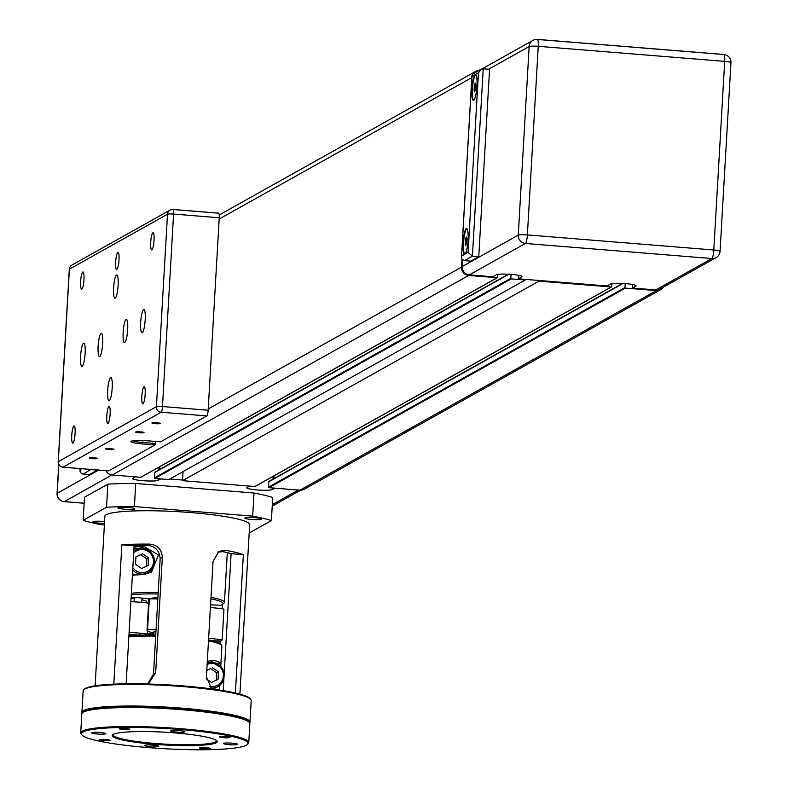 <?xml version="1.0" encoding="UTF-8"?>
<svg xmlns="http://www.w3.org/2000/svg" width="788" height="788" viewBox="0 0 788 788"><rect width="100%" height="100%" fill="white"/><g stroke="black" fill="none" stroke-linecap="round" stroke-linejoin="round"><path stroke-width="1.18" d="M134.029 547.049A51.791 6.284 3.3 0 1 143.968 546.389L158.408 554.969L151.503 572.157L142.333 574.619A51.791 6.284 -176.7 0 0 132.404 575.279M148.4 573.536A14.243 13.888 60.8 0 0 151.099 570.246M142.49 553.708L135.93 556.899L135.506 564.306L141.633 568.532L148.183 565.331L148.617 557.924L142.49 553.708L135.92 557.037M148.617 557.924L146.863 558.909L140.737 554.693M146.44 566.188L146.863 558.909M131.369 593.246A51.791 6.284 3.3 0 1 158.211 592.507M210.997 597.314A51.791 6.284 3.3 0 1 224.432 602.357A51.791 6.284 3.3 0 1 223.999 603.096L222.64 604.288A50.501 6.127 -176.7 0 0 210.908 598.831M222.334 604.514L222.088 608.819M220.079 643.589L220.226 641.166A29.777 3.615 3.3 0 1 213.381 640.979M132.492 573.674A12.953 12.628 60.8 0 0 135.3 575.013M144.815 574.393A12.953 12.628 60.8 0 0 145.386 574.097L148.134 572.561A12.953 12.628 60.8 0 0 152.823 555.087A12.953 12.628 60.8 0 0 133.802 551.098M133.96 548.212L139.102 548.625M157.836 598.919A51.791 6.284 3.3 0 0 149.316 598.841L147.543 629.642A29.777 3.615 -176.7 0 0 147.051 630.242L148.824 599.441A29.777 3.615 3.3 0 1 149.316 598.841L142.017 598.259M134.62 597.659L131.133 597.373M131.143 597.215L135.428 597.56M141.702 598.072L149.956 598.742A23.305 2.827 3.3 0 1 157.915 597.629M131.074 598.368A29.777 3.615 -176.7 0 0 134.216 598.663M141.948 599.451A31.077 3.773 -176.7 0 0 146.647 601.234L146.548 602.879M210.563 604.8A29.777 3.615 -176.7 0 0 220.788 605.214A50.501 6.127 -176.7 0 0 222.64 604.288M158.122 593.955A50.501 6.127 -176.7 0 0 131.281 594.792M139.338 635.108A29.777 3.615 3.3 0 1 128.996 634.291M128.907 635.857A50.501 6.127 3.3 0 1 155.758 635.01M208.544 639.895A50.501 6.127 3.3 0 1 220.364 643.855L221.576 645.195A51.791 6.284 -176.7 0 0 208.485 640.94M214.976 689.382A51.791 6.284 -176.7 0 0 212.218 688.554L210.76 688.062M207.303 661.329L213.843 660.334A51.791 6.284 3.3 0 1 220.788 663.516L220.63 666.205M208.879 662.58A14.243 13.888 60.8 0 0 207.224 662.649M206.446 678.98L211.509 682.467L218.069 679.276L218.493 671.859L216.739 672.844L210.613 668.628L206.771 670.499M210.613 668.628L206.781 670.361M216.326 680.123L216.739 672.844M212.366 667.643L218.493 671.859M220.738 666.323L221.921 645.983A51.791 6.284 -176.7 0 0 221.576 645.195M155.689 636.133A51.791 6.284 -176.7 0 0 128.848 636.871M219.517 685.501L219.261 690.012M213.39 688.889A12.953 12.628 60.8 0 0 215.262 688.032L218.01 686.496A12.953 12.628 60.8 0 0 223.891 679.039M220.788 663.516L215.882 663.122M139.772 633.168L139.653 635.098M134.039 601.825L134.265 597.836L138.727 597.619L142.017 598.279L141.781 602.396M154.251 631.868L155.965 631.385M208.584 639.176L208.928 639.974M147.464 634.941A23.305 2.827 3.3 0 1 153.867 633.66M130.877 601.668A29.777 3.615 3.3 0 1 148.617 603.135M210.406 607.538A29.777 3.615 3.3 0 1 223.959 609.104L222.186 639.905A29.777 3.615 -176.7 0 0 208.633 638.339M212.327 640.713A29.777 3.615 -176.7 0 0 220.817 640.93A51.791 6.284 -176.7 0 0 222.186 639.905M156.063 629.72A51.791 6.284 -176.7 0 0 147.543 629.642M147.051 630.242A29.777 3.615 -176.7 0 0 153.906 632.971M153.887 633.296A25.462 3.093 -176.7 0 0 147.386 633.995A29.777 3.615 -176.7 0 0 129.104 632.459M148.518 604.77L147.386 633.995M217.823 552.092L222.777 551.649L225.24 550.27L218.936 551.373L213.065 561.371L206.407 676.853L211.745 688.929M146.686 545.493C154.743 545.72 159.245 550.044 160.171 558.485L162.338 557.274C161.619 549.009 157.216 544.626 149.139 544.114L146.686 545.493A62.154 7.535 -176.7 0 0 134.098 545.838L121.854 544.843A72.506 8.796 3.3 0 1 149.139 544.114M250.633 699.301L249.904 698.493A83.39 10.116 -176.7 0 0 167.795 684.861A83.39 10.116 -176.7 0 0 84.661 688.968L83.843 689.677A84.168 10.214 3.3 0 1 183.437 686.624A84.168 10.214 3.3 0 1 250.633 699.301A84.168 10.214 3.3 0 1 251.195 700.581L249.944 722.133A84.168 10.214 -176.7 0 0 182.195 708.185A84.168 10.214 -176.7 0 0 81.903 712.441A84.168 10.214 -176.7 0 0 82.1 713.229M147.415 683.994L148.833 683.295L155.679 672.755L153.512 673.967L147.661 683.885M153.512 673.967L160.171 558.485M162.338 557.274L155.679 672.755M81.903 712.441L83.144 690.889A84.168 10.214 3.3 0 1 83.843 689.677M249.668 722.891A84.168 10.214 -176.7 0 0 249.944 722.133M82.976 712.421A83.39 10.116 3.3 0 1 181.998 709.033A83.39 10.116 3.3 0 1 248.88 721.985M134.098 545.838L126.139 683.817M223.221 690.652L231.12 553.678A62.154 7.535 -176.7 0 0 222.777 551.649M225.24 550.27A72.506 8.796 3.3 0 1 243.364 554.663L231.12 553.678M243.364 554.663L235.385 693.026M113.817 684.151L121.854 544.843M261.449 519.243A8.412 1.024 3.3 0 1 252.357 519.548A8.412 1.024 3.3 0 1 244.802 518.09A8.412 1.024 3.3 0 1 244.96 517.913A8.412 1.024 3.3 0 1 254.051 517.608A8.412 1.024 3.3 0 1 261.606 519.065A8.412 1.024 3.3 0 1 261.449 519.243M134.62 508.989A8.412 1.024 3.3 0 1 125.528 509.294A8.412 1.024 3.3 0 1 117.973 507.836A8.412 1.024 3.3 0 1 118.131 507.659A8.412 1.024 3.3 0 1 127.223 507.354A8.412 1.024 3.3 0 1 134.778 508.812A8.412 1.024 3.3 0 1 134.62 508.989M104.469 523.468A8.412 1.024 3.3 0 1 92.945 521.853A8.412 1.024 3.3 0 1 93.102 521.676A8.412 1.024 3.3 0 1 104.577 521.577M83.164 520.326L84.503 497.228L107.848 484.157L106.518 507.255L83.164 520.326A103.583 12.569 3.3 0 0 101.859 524.788L104.38 524.985M249.185 533.013L271.387 520.582L272.717 497.494A103.583 12.569 3.3 0 0 254.022 493.032L252.692 516.13L134.403 506.566L135.733 483.468L254.022 493.032M252.692 516.13A103.583 12.569 3.3 0 1 271.387 520.582M106.518 507.255A103.583 12.569 3.3 0 1 134.403 506.566M95.112 685.806L104.883 516.288A72.506 8.796 3.3 0 1 191.297 512.614A72.506 8.796 3.3 0 1 249.668 524.631L239.887 694.149M107.848 484.157A103.583 12.569 3.3 0 1 135.733 483.468M246.368 745.192A83.39 10.116 3.3 0 1 161.392 748.531A83.39 10.116 3.3 0 1 82.001 735.056A83.39 10.116 3.3 0 1 165.273 728.496A83.39 10.116 3.3 0 1 247.245 744.591A83.39 10.116 3.3 0 1 246.368 745.192M247.245 744.591L248.062 743.872A84.168 10.214 -176.7 0 0 248.762 742.67A84.168 10.214 -176.7 0 0 165.332 727.629A84.168 10.214 -176.7 0 0 80.711 732.978A84.168 10.214 -176.7 0 0 81.272 734.258L82.001 735.056M80.711 732.978L81.814 713.987A84.168 10.214 3.3 0 1 82.513 712.776A84.168 10.214 3.3 0 1 166.426 708.639A84.168 10.214 3.3 0 1 249.303 722.399A84.168 10.214 3.3 0 1 249.855 723.68L248.762 742.67M216.188 742.749A52.569 6.373 -176.7 0 0 216.828 740.818A52.569 6.373 -176.7 0 0 165.066 732.219A52.569 6.373 -176.7 0 0 112.654 734.81A52.569 6.373 -176.7 0 0 156.221 744.414A52.569 6.373 -176.7 0 0 216.188 742.749M223.644 737.686A5.349 0.65 3.3 0 1 219.33 736.8A5.349 0.65 3.3 0 1 225.713 736.524A5.349 0.65 3.3 0 1 230.017 737.41A5.349 0.65 3.3 0 1 223.644 737.686M199.659 747.753A5.349 0.65 3.3 0 1 205.441 747.556A5.349 0.65 3.3 0 1 210.248 748.482A5.349 0.65 3.3 0 1 210.15 748.6A5.349 0.65 3.3 0 1 204.368 748.797A5.349 0.65 3.3 0 1 199.561 747.871A5.349 0.65 3.3 0 1 199.659 747.753M105.75 739.499A5.349 0.65 3.3 0 1 110.054 740.385A5.349 0.65 3.3 0 1 103.681 740.651A5.349 0.65 3.3 0 1 99.367 739.765A5.349 0.65 3.3 0 1 105.75 739.499M129.734 729.432A5.349 0.65 3.3 0 1 123.952 729.619A5.349 0.65 3.3 0 1 119.146 728.693A5.349 0.65 3.3 0 1 119.244 728.585A5.349 0.65 3.3 0 1 125.026 728.388A5.349 0.65 3.3 0 1 129.833 729.314A5.349 0.65 3.3 0 1 129.734 729.432M150.301 746.65A7.122 0.867 3.3 0 1 144.568 745.468A7.122 0.867 3.3 0 1 151.729 745.015A7.122 0.867 3.3 0 1 158.792 746.285A7.122 0.867 3.3 0 1 150.301 746.65M91.772 732.692A7.122 0.867 3.3 0 1 99.465 732.436A7.122 0.867 3.3 0 1 105.858 733.667A7.122 0.867 3.3 0 1 98.697 734.12A7.122 0.867 3.3 0 1 91.635 732.85A7.122 0.867 3.3 0 1 91.772 732.692M179.093 730.535A7.122 0.867 3.3 0 1 184.825 731.717A7.122 0.867 3.3 0 1 177.664 732.17A7.122 0.867 3.3 0 1 170.602 730.89A7.122 0.867 3.3 0 1 179.093 730.535M237.621 744.483A7.122 0.867 3.3 0 1 229.929 744.739A7.122 0.867 3.3 0 1 223.536 743.508A7.122 0.867 3.3 0 1 230.697 743.064A7.122 0.867 3.3 0 1 237.749 744.335A7.122 0.867 3.3 0 1 237.621 744.483M249.303 722.399L248.575 721.591A83.39 10.116 -176.7 0 0 166.465 707.959A83.39 10.116 -176.7 0 0 83.321 712.056L82.513 712.776M216.375 740.415A51.791 6.284 3.3 0 1 216.444 740.799A51.791 6.284 3.3 0 1 215.469 741.922A51.791 6.284 3.3 0 1 159.531 743.783A51.791 6.284 3.3 0 1 113.029 734.84A51.791 6.284 3.3 0 1 113.157 734.455M62.823 467.146A5.181 0.955 -85.4 0 0 62.941 467.195A5.181 0.955 -85.4 0 0 63.07 467.166L161.185 412.232A5.181 0.955 -85.4 0 0 162.486 406.539A5.181 0.63 -176.7 0 0 156.408 406.697A5.181 5.053 60.8 0 0 161.185 412.232L206.85 415.926L160.535 441.851L147.858 440.827A14.243 1.724 -176.7 0 0 131.005 441.339A14.243 1.724 -176.7 0 0 142.352 443.91L155.029 444.934L155.354 443.516L142.677 442.482A12.953 1.566 3.3 0 1 132.748 440.807M155.472 441.438L155.354 443.516M108.488 470.84A5.181 0.955 -85.4 0 0 108.606 470.889A5.181 0.955 -85.4 0 0 108.724 470.86L155.029 444.934M94.333 457.789A4.196 0.512 3.3 0 1 97.712 458.488A4.196 0.512 3.3 0 1 93.496 458.754A4.196 0.512 3.3 0 1 89.33 458.005A4.196 0.512 3.3 0 1 94.333 457.789M110.606 448.677A4.196 0.512 3.3 0 1 113.984 449.377A4.196 0.512 3.3 0 1 109.759 449.643A4.196 0.512 3.3 0 1 105.602 448.894A4.196 0.512 3.3 0 1 110.606 448.677M140.638 431.863A4.196 0.512 3.3 0 1 144.017 432.563A4.196 0.512 3.3 0 1 139.801 432.829A4.196 0.512 3.3 0 1 135.634 432.08A4.196 0.512 3.3 0 1 140.638 431.863M156.911 422.752A4.196 0.512 3.3 0 1 160.289 423.451A4.196 0.512 3.3 0 1 156.073 423.717A4.196 0.512 3.3 0 1 151.907 422.969A4.196 0.512 3.3 0 1 156.911 422.752M206.85 415.926A5.181 0.955 -85.4 0 0 208.14 410.233L208.219 408.952L461.532 267.132L461.995 259.134M169.824 479.005L182.55 480.04L183.043 471.608M525.271 279.848L526.01 279.435M537.554 39.469L723.63 54.52A7.772 1.438 94.6 0 1 723.817 54.47A7.772 1.438 94.6 0 1 724.694 61.375A7.772 0.946 3.3 0 1 730.949 62.666L720.065 251.283A7.772 7.772 0 0 1 716.105 257.617A7.772 7.575 60.8 0 0 719.917 251.451A7.772 0.946 -176.7 0 0 720.065 251.283A7.772 0.946 -176.7 0 0 713.81 249.993A7.772 1.438 94.6 0 1 711.869 258.533A7.772 7.575 60.8 0 0 716.105 257.617L660.039 289.009A7.772 7.575 -119.2 0 1 655.793 289.925L632.331 288.034L635.837 286.064A12.953 1.566 3.3 0 0 636.083 285.788A12.953 1.566 3.3 0 0 624.46 283.552A12.953 1.566 3.3 0 0 610.473 284.015L606.967 285.975L538.992 280.479L538.953 281.129L182.52 480.68L182.55 480.04M525.261 280.016L511.304 278.893A0.522 0.502 -119.2 0 1 510.831 278.331L154.389 477.892A0.522 0.502 60.8 0 0 154.872 478.444L168.819 479.577L525.261 280.016L525.291 279.376L518.189 278.804L518.396 275.268M538.992 280.479L525.291 279.376M510.831 278.331L511.057 274.382M611.951 283.621L611.784 286.497A0.522 0.502 -119.2 0 1 611.242 286.97L538.953 281.129M154.389 477.892L154.704 472.505A0.522 0.502 -119.2 0 1 155.236 472.032M159.718 469.421L159.885 466.634M182.52 480.68L254.81 486.521A0.522 0.502 60.8 0 0 255.292 486.255M274.894 488.146L272.392 489.545A12.953 1.566 3.3 0 1 258.405 490.018A12.953 1.566 3.3 0 1 246.782 487.772A12.953 1.566 3.3 0 1 247.028 487.496L249.52 486.097M160.752 478.917L158.25 480.316A12.953 1.566 3.3 0 1 144.263 480.788A12.953 1.566 3.3 0 1 132.64 478.552A12.953 1.566 3.3 0 1 132.886 478.267L135.378 476.868M632.331 288.034L632.537 284.498M488.59 69.236L529.152 46.531A7.772 0.946 3.3 0 1 538.263 46.305A7.772 1.438 -85.4 0 0 537.386 39.4A7.772 1.438 -85.4 0 0 537.199 39.449A7.772 7.575 60.8 0 0 529.152 46.531L518.268 235.149A7.772 7.575 60.8 0 0 525.438 243.462A7.772 1.438 -85.4 0 0 527.379 234.922A7.772 0.946 -176.7 0 0 518.268 235.149L462.201 266.541A7.772 7.575 -119.2 0 0 469.362 274.854L492.825 276.755L496.332 274.785A12.953 1.566 3.3 0 1 510.319 274.322A12.953 1.566 3.3 0 1 521.942 276.558A12.953 1.566 3.3 0 1 521.695 276.844L518.189 278.804M150.636 598.841A22.527 2.728 3.3 0 1 157.905 597.747M465.452 239.631L466.329 236.991L466.959 238.794L465.816 245.876L465.196 244.073L465.452 239.631L466.9 239.749M465.196 244.073L466.388 244.172M474.337 85.656L475.213 83.006L475.834 84.808L474.701 91.9L474.081 90.098L474.337 85.656L475.785 85.774M474.081 90.098L475.272 90.196M475.745 74.604A12.953 2.403 -85.4 0 0 475.696 74.624A12.953 2.403 -85.4 0 0 472.554 87.379A12.953 2.403 -85.4 0 0 473.667 100.273M478.444 72.762L468.082 252.396L464.831 254.219A12.953 2.403 94.6 0 1 464.526 254.297A12.953 2.403 94.6 0 1 463.177 241.197A12.953 2.403 94.6 0 1 466.614 228.481A12.953 2.403 94.6 0 1 468.023 240.783A12.953 2.403 94.6 0 1 464.831 254.219L461.571 256.041L471.933 76.406L475.194 74.584A12.953 2.403 94.6 0 1 475.489 74.505A12.953 2.403 94.6 0 1 476.839 87.606A12.953 2.403 94.6 0 1 473.401 100.322A12.953 2.403 94.6 0 1 471.992 88.02A12.953 2.403 94.6 0 1 475.194 74.584L478.444 72.762L480.976 69.324L483.221 68.802L489.565 69.314L478.759 256.652L472.416 256.139L483.221 68.802M466.86 228.579A12.953 2.403 -85.4 0 0 463.679 241.236A12.953 2.403 -85.4 0 0 464.782 254.248M108.724 470.86L63.07 467.166A5.181 5.053 -119.2 0 1 58.292 461.63A5.181 0.63 -176.7 0 0 58.194 461.738A5.181 0.63 -176.7 0 0 58.282 461.866M69.393 269.161A5.181 5.053 -119.2 0 1 71.935 265.044A5.181 5.181 0 0 0 69.295 269.269A5.181 0.63 3.3 0 1 69.393 269.161L167.509 214.218A5.181 0.63 3.3 0 1 173.587 214.07A5.181 0.955 -85.4 0 0 173.005 209.47A5.181 0.955 -85.4 0 0 172.877 209.5A5.181 5.053 60.8 0 0 167.509 214.218L156.408 406.697L58.292 461.63L69.393 269.161M69.374 269.388A5.181 0.63 3.3 0 1 69.295 269.269L58.194 461.738A5.181 5.181 0 0 0 62.941 467.195L108.606 470.889M471.795 77.608L219.172 219.044L219.241 217.764A5.181 0.955 -85.4 0 0 218.66 213.164A5.181 0.955 -85.4 0 0 218.542 213.193L173.114 209.519M115.196 298.15A11.653 2.157 94.6 0 1 114.92 298.219A11.653 2.157 94.6 0 1 113.708 286.428A11.653 2.157 94.6 0 1 116.801 274.982A11.653 2.157 94.6 0 1 118.072 286.054A11.653 2.157 94.6 0 1 115.196 298.15M109.276 400.796A11.653 2.157 94.6 0 1 109 400.865A11.653 2.157 94.6 0 1 107.789 389.075A11.653 2.157 94.6 0 1 110.881 377.629A11.653 2.157 94.6 0 1 112.152 388.701A11.653 2.157 94.6 0 1 109.276 400.796M124.75 342.465A11.653 2.157 94.6 0 1 124.474 342.534A11.653 2.157 94.6 0 1 123.263 330.743A11.653 2.157 94.6 0 1 126.356 319.298A11.653 2.157 94.6 0 1 127.626 330.369A11.653 2.157 94.6 0 1 124.75 342.465M142.273 332.654A11.653 2.157 94.6 0 1 141.998 332.723A11.653 2.157 94.6 0 1 140.786 320.933A11.653 2.157 94.6 0 1 143.879 309.497A11.653 2.157 94.6 0 1 145.15 320.558A11.653 2.157 94.6 0 1 142.273 332.654M99.721 356.481A11.653 2.157 94.6 0 1 99.446 356.55A11.653 2.157 94.6 0 1 98.234 344.76A11.653 2.157 94.6 0 1 101.327 333.314A11.653 2.157 94.6 0 1 102.598 344.386A11.653 2.157 94.6 0 1 99.721 356.481M82.198 366.292A11.653 2.157 94.6 0 1 81.922 366.361A11.653 2.157 94.6 0 1 80.711 354.57A11.653 2.157 94.6 0 1 83.804 343.125A11.653 2.157 94.6 0 1 85.074 354.196A11.653 2.157 94.6 0 1 82.198 366.292M81.804 289.088A8.609 1.596 94.6 0 1 81.607 289.137A8.609 1.596 94.6 0 1 80.711 280.429A8.609 1.596 94.6 0 1 82.996 271.978A8.609 1.596 94.6 0 1 83.932 280.154A8.609 1.596 94.6 0 1 81.804 289.088M72.929 443.063A8.609 1.596 94.6 0 1 72.723 443.112A8.609 1.596 94.6 0 1 71.826 434.405A8.609 1.596 94.6 0 1 74.111 425.953A8.609 1.596 94.6 0 1 75.047 434.129A8.609 1.596 94.6 0 1 72.929 443.063M116.851 269.466A8.609 1.596 94.6 0 1 116.644 269.516A8.609 1.596 94.6 0 1 115.747 260.808A8.609 1.596 94.6 0 1 118.033 252.357A8.609 1.596 94.6 0 1 118.968 260.532A8.609 1.596 94.6 0 1 116.851 269.466M107.966 423.442A8.609 1.596 94.6 0 1 107.769 423.491A8.609 1.596 94.6 0 1 106.873 414.784A8.609 1.596 94.6 0 1 109.158 406.332A8.609 1.596 94.6 0 1 110.093 414.508A8.609 1.596 94.6 0 1 107.966 423.442M143.012 403.82A8.609 1.596 94.6 0 1 142.815 403.87A8.609 1.596 94.6 0 1 141.919 395.162A8.609 1.596 94.6 0 1 144.194 386.711A8.609 1.596 94.6 0 1 145.13 394.886A8.609 1.596 94.6 0 1 143.012 403.82M151.897 249.845A8.609 1.596 94.6 0 1 151.69 249.894A8.609 1.596 94.6 0 1 150.794 241.187A8.609 1.596 94.6 0 1 153.079 232.736A8.609 1.596 94.6 0 1 154.015 240.911A8.609 1.596 94.6 0 1 151.897 249.845M219.172 219.044L208.219 408.952M468.082 252.396L472.416 256.139L464.408 260.621L462.201 259.449L461.453 257.262L471.904 75.766L473.214 73.678L480.976 69.324M461.571 256.041L461.463 256.849M471.933 76.406L471.904 75.766M478.759 256.652L470.751 261.133L464.408 260.621M481.941 68.93L532.964 40.365A7.772 7.772 0 0 1 537.386 39.4L723.817 54.47A7.772 7.772 0 0 1 730.949 62.666A7.772 0.946 3.3 0 1 730.801 62.833M462.201 266.541L462.586 259.853M473.795 73.343A7.772 7.575 -119.2 0 1 479.547 70.132M497.809 274.391L497.642 277.268A0.522 0.502 -119.2 0 1 497.1 277.74L468.693 275.445A7.772 7.575 -119.2 0 1 461.532 267.132M663.279 287.196A7.772 7.575 -119.2 0 1 656.394 290.614L625.445 288.113A0.522 0.502 -119.2 0 1 624.973 287.561L625.199 283.601M624.973 287.561L268.531 487.122A0.522 0.502 60.8 0 0 269.013 487.673L299.952 490.175A7.772 7.575 60.8 0 0 304.198 489.259L660.63 289.698M268.531 487.122L268.846 481.734A0.522 0.502 -119.2 0 1 269.378 481.261M273.86 478.651L274.027 475.863M105.917 470.672A7.772 7.575 60.8 0 0 112.251 474.997L140.668 477.301A0.522 0.502 60.8 0 0 141.151 477.026M89.487 469.343L97.288 470.219L89.28 474.701L81.548 473.746L80.09 471.638L80.159 468.594M111.935 474.967L64.37 501.601A7.772 1.438 94.6 0 1 64.183 501.641A7.772 1.438 94.6 0 1 63.995 501.562M84.158 503.197L64.37 501.601A7.772 7.575 -119.2 0 1 57.199 493.278A7.772 0.946 3.3 0 0 57.051 493.455A7.772 7.772 0 0 0 64.183 501.641L84.149 503.256M57.189 493.643A7.772 0.946 3.3 0 1 57.051 493.455L58.736 464.359M140.303 548.438L143.968 546.389M132.709 570.039A12.953 12.628 60.8 0 0 148.134 572.561C162.761 565.518 148.686 540.588 135.487 549.965L133.812 550.901M132.837 567.764A11.653 11.367 60.8 0 0 152.675 557.037A11.653 11.367 60.8 0 0 133.684 553.048M213.843 660.334L210.179 662.373M224.216 673.346A12.953 12.628 60.8 0 0 207.205 663.053L212.455 662.353L222.364 668.391L224.225 673.218M210.701 688.003A12.953 12.628 60.8 0 0 218.01 686.496L223.891 679.108M209.175 686.23A11.653 11.367 60.8 0 0 223.24 677.04A11.653 11.367 60.8 0 0 207.126 664.442M142.786 440.531L142.352 443.91M511.304 278.893L154.872 478.444M611.242 286.97L254.81 486.521M272.392 489.545L272.481 487.959M272.993 479.143L273.15 476.346M158.25 480.316L158.339 478.73M158.851 469.914L159.009 467.126M298.356 490.047L272.303 504.625M635.837 286.064L635.877 285.483M521.695 276.844L521.735 276.253M208.14 410.233L162.486 406.539L173.587 214.07L219.241 217.764M469.362 274.854L525.438 243.462L711.869 258.533L655.793 289.925M724.694 61.375L713.81 249.993L527.379 234.922L538.263 46.305L724.694 61.375M656.394 290.614L299.952 490.175M625.445 288.113L269.013 487.673M268.846 481.734L622.983 283.463M154.704 472.505L508.841 274.234M497.1 277.74L140.668 477.301M468.693 275.445L112.251 474.997M82.937 474.189L90.965 469.461M81.706 468.712L80.1 469.618M98.638 470.081L57.199 493.278L58.854 464.585M227.299 552.644L224.432 602.357M219.379 690.032L219.645 685.402M153.985 631.68L153.788 634.98M218.66 213.164L173.005 209.47A5.181 5.181 0 0 0 170.05 210.11L71.935 265.044M269.102 481.32L622.55 283.434M255.085 486.462L611.527 286.911M154.96 472.091L508.408 274.204M140.944 477.233L497.386 277.681M476.297 71.068L219.241 214.976M79.992 470.416L80.09 468.584M300.671 490.195L272.224 506.132"/></g></svg>
